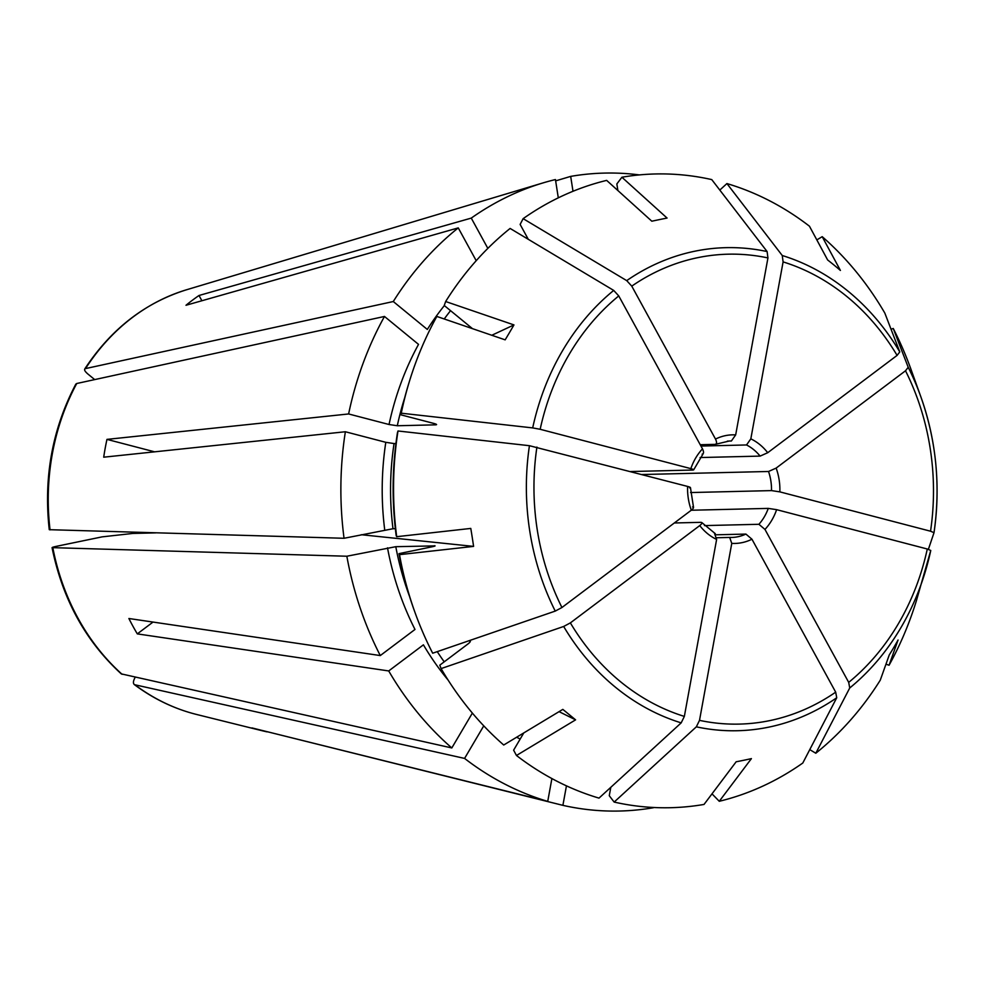 <?xml version="1.0" encoding="UTF-8"?>
<svg xmlns="http://www.w3.org/2000/svg" width="985" height="985" viewBox="0 0 985 985"><rect width="100%" height="100%" fill="white"/><g stroke="black" fill="none" stroke-linecap="round" stroke-linejoin="round"><path stroke-width="1.48" d="M700.951 446.057L746.532 444.961L750.829 438.854L783.1 261.899A235.021 199.746 -91.4 0 1 897.089 355.4L767.721 452.718L760.112 456.104L700.089 457.545M897.089 355.4L899.785 351.916A241.596 205.336 88.6 0 0 782.262 255.521L783.1 261.899M641.998 474.524L768.534 471.483L776.143 468.097L905.51 370.779A235.021 199.746 -91.4 0 1 930.542 531.211L779.849 491.872L771.514 490.604L690.559 492.549M908.207 367.294A1164708.707 318854.855 -28.7 0 0 893.247 328.473A316.961 269.385 -91.4 0 1 910.965 369.301L920.766 396.561C936.316 440.541 940.737 485.9 934.014 532.663A241.596 205.336 88.6 0 0 920.766 396.561A241.596 205.336 88.6 0 0 908.207 367.294L905.51 370.779M928.387 549.31A1148335.323 143315.961 10.3 0 0 934.014 532.688L930.542 531.211M691.248 510.242L768.275 508.395L776.611 509.664L927.291 549.002A235.021 199.746 -91.4 0 1 848.701 682.371L764.963 529.425L758.906 524.291L704.497 525.596M782.262 255.521A1148335.384 587905.733 -75.4 0 0 726.918 183.567A316.961 269.385 -91.4 0 1 809.448 226.205A1410742.376 599893.38 129.4 0 1 827.646 259.978A222.413 114.42 -157 0 1 840.414 270.444A1410742.019 599893.233 129.4 0 0 822.204 236.671A316.961 269.385 -91.4 0 1 884.825 313.082A1164708.707 318854.855 -28.7 0 1 899.785 351.916M726.918 183.567L719.813 190.068M893.247 328.473L891.043 329.224M848.701 682.371L849.735 687.973A1164845.425 524485.671 53 0 1 815.802 753.242A316.961 269.385 -91.4 0 0 880.27 680.167A1410742.019 439055.476 -149.5 0 0 889.27 654.914A222.413 138.959 -44.3 0 0 898.061 639.991A1410741.674 439055.365 -149.5 0 1 889.073 665.244L885.971 664.173M849.735 687.973A241.596 205.336 88.6 0 0 924.977 572.667A241.596 205.336 88.6 0 0 930.763 550.48L927.291 549.002M712.007 793.848L719.272 801.285A1410742.019 734647.684 -101.7 0 0 751.407 758.622A222.413 64.764 -1 0 1 736.164 761.774A1410742.019 734647.684 -101.7 0 1 704.029 804.437A316.961 269.385 -91.4 0 1 614.16 802.073L609.272 795.72L610.798 787.323M815.802 753.242L809.768 749.622M52.07 547.709C62.486 599.114 85.547 641.173 121.266 673.875L451.807 747.947L472.369 713.078M563.666 626.472A241.596 205.336 88.6 0 0 681.189 722.867L684.353 716.403L716.624 539.435A54.31 46.16 -91.4 0 1 699.732 525.584L570.364 622.889L563.666 626.472A1164845.548 318892.322 151.3 0 1 441.095 668.593A316.961 269.385 -91.4 0 0 503.717 745.017A1410742.019 599893.233 -50.6 0 0 562.817 709.385A222.413 19.589 37 0 1 575.585 719.85L559.061 711.65M566.449 785.845L562.891 805.348L267.12 731.683M696.333 726.832A241.596 205.336 88.6 0 0 836.733 697.762L835.686 692.159L751.949 539.214A54.31 46.16 -91.4 0 1 731.769 543.388L699.51 720.355L696.333 726.832A1148335.323 587905.696 104.6 0 1 614.16 802.073M731.769 543.388L729.676 537.441L716.784 537.748M751.949 539.214L745.904 534.079A48.24 41.001 -91.4 0 1 731.683 537.453L729.676 537.441M551.895 778.556L547.734 801.384L251.938 727.915A236.215 200.755 88.6 0 0 261.53 730.587A236.215 200.755 88.6 0 0 267.083 731.867M396.696 536.69A316.961 269.385 -91.4 0 1 398.002 430.987L397.472 432.575A310.3 263.721 -91.4 0 0 396.192 535.692L396.696 536.69A1410742.019 113729.467 -8.9 0 0 470.781 528.428A222.413 64.702 79.7 0 1 473.588 546.392L361.236 534.72M395.342 528.674L392.99 528.736A264.362 224.678 -91.4 0 1 394.049 443.558L385.8 442.314L345.366 431.75L103.708 457.188A236.215 200.755 88.6 0 1 106.959 439.384L154.608 451.832M49.312 529.684L344.048 538.278L392.99 528.736M451.807 747.947A319.054 271.171 -91.4 0 1 388.706 670.945L137.309 633.884A236.215 200.755 88.6 0 1 128.887 618.506L380.284 655.567A319.054 271.171 -91.4 0 1 346.843 556.229L395.798 546.687L435.075 545.887M691.31 510.193A54.31 46.16 -91.4 0 1 687.604 486.43L529.438 445.7A241.596 205.336 88.6 0 0 555.244 611.094L561.942 607.511L691.31 510.193C693.711 508.223 694.117 507.152 692.517 506.955M555.244 611.094A1164845.548 318892.322 151.3 0 1 432.674 653.215A316.961 269.385 -91.4 0 1 414.956 612.375A316.961 269.385 -91.4 0 1 399.504 554.654A1410742.019 113729.467 -8.9 0 0 473.588 546.392M387.511 547.82A270.444 229.85 -91.4 0 0 414.993 629.452L380.284 655.567M472.147 328.374L444.235 305.485L445.651 301.521A316.961 269.385 -91.4 0 1 510.119 228.446A1164845.548 524485.72 -127 0 1 613.704 290.415A241.596 205.336 88.6 0 0 532.688 427.909A1148335.384 143315.973 -169.7 0 0 401.252 413.195A316.961 269.385 -91.4 0 1 409.428 381.33A316.961 269.385 -91.4 0 1 436.848 316.444A1410741.674 439055.365 30.5 0 1 505.157 339.85A222.413 44.14 124.3 0 0 513.961 324.915L491.798 335.269M50.05 529.868A218.091 185.352 -91.4 0 1 76.731 383.51L75.882 384.101M76.731 383.51L384.482 316.456L418.526 344.381A270.444 229.85 -91.4 0 0 389.038 424.51L348.616 413.959L106.959 439.384M476.211 260.693L458.259 227.892L185.993 305.264A236.215 200.755 88.6 0 1 199.007 295.488L201.888 300.745M613.704 290.415L618.752 295.919L702.49 448.864C703.967 451.967 703.856 453.74 702.145 454.159M767.106 251.557A241.596 205.336 88.6 0 0 626.719 280.626L631.767 286.13L715.504 439.076A54.31 46.16 -91.4 0 1 735.672 434.902L767.943 257.935L767.106 251.557A1148335.261 587905.672 -75.4 0 0 711.761 179.602A316.961 269.385 -91.4 0 0 621.904 177.238A1410742.721 734648.041 78.3 0 1 667.067 218.054A222.413 30.055 163.5 0 0 651.824 221.206A1410742.019 734647.684 78.3 0 0 606.662 180.39A316.961 269.385 -91.4 0 0 523.134 218.658L520.129 224.42L528.28 239.306M94.695 379.594L87.714 373.869C84.513 371.05 83.787 369.289 85.523 368.587L84.71 369.116M693.625 469.82L692.775 470.042C694.326 469.907 693.686 469.426 690.842 468.626L540.162 429.288A235.021 199.746 -91.4 0 1 618.752 295.919M344.048 538.278A319.054 271.171 -91.4 0 1 345.366 431.75M348.616 413.959A319.054 271.171 -91.4 0 1 384.482 316.456M122.103 674.306A218.091 185.352 -91.4 0 1 52.845 547.82C51.269 547.685 52.402 547.192 56.268 546.355L102.132 536.862A168113.262 13552.75 -8.9 0 0 132.827 533.439L155.667 532.885M346.843 556.229L52.106 547.635M395.933 443.509L394.049 443.558M401.252 413.195L400.71 414.784L433.868 423.439C436.663 424.227 437.278 424.695 435.715 424.831L397.3 425.754L389.038 424.51M532.688 427.909L540.162 429.288M735.672 434.902L731.375 441.009L727.41 441.108M715.504 439.076C716.981 442.191 716.871 443.952 715.147 444.37L700.224 444.727M745.904 534.079L716.23 534.793M653.412 807.478L653.449 807.725A319.054 271.171 -91.4 0 1 562.891 805.348M547.734 801.384A319.054 271.171 -91.4 0 1 464.575 758.413L483.758 725.846M699.732 525.584C702.133 523.614 702.539 522.53 700.938 522.333L674.319 522.973M448.126 680.106A270.444 229.85 -91.4 0 1 423.415 644.83L388.706 670.945M692.775 470.042L630.572 471.532M84.698 369.055C110.849 329.224 144.795 302.801 186.522 289.775A218.091 185.352 -91.4 0 0 85.523 368.587L393.286 301.533A319.054 271.171 -91.4 0 1 458.259 227.892M393.286 301.533L427.318 329.446A270.444 229.85 -91.4 0 1 444.358 305.584M487.846 248.392L471.261 218.104A319.054 271.171 -91.4 0 1 543.178 182.865A319.054 271.171 -91.4 0 1 555.442 179.553L558.298 197.85M555.651 180.883L570.684 176.389A319.054 271.171 -91.4 0 1 639.4 174.911M570.684 176.389L572.999 191.275M135.228 677.237L135.08 677.471C132.95 681.485 132.876 683.91 134.859 684.772L134.169 684.452M134.182 684.476C153.475 698.882 174.308 708.892 196.704 714.494A218.091 185.352 -91.4 0 1 134.859 684.772L464.575 758.413M434.311 546.256A264.362 224.678 -91.4 0 1 434.213 545.764C435.776 545.788 435.148 546.121 432.329 546.737L398.987 553.644L399.504 554.654M716.624 539.435L714.519 533.476M681.189 722.867A1148335.261 587905.672 104.6 0 1 599.003 798.121A316.961 269.385 -91.4 0 1 516.472 755.483A1410742.376 599893.38 -50.6 0 0 575.585 719.85M436.577 424.597L435.715 424.831A264.362 224.678 -91.4 0 1 435.875 424.092M617.878 190.536L616.844 183.949L621.904 177.238M816.836 239.909L822.204 236.671M523.786 732.914L513.616 750.176L516.472 755.483M441.095 668.593L439.778 665.17L468.232 643.759C470.608 641.814 470.99 640.755 469.377 640.57M414.956 612.375L414.094 609.974A310.3 263.721 -91.4 0 1 398.987 553.644M400.71 414.784A310.3 263.721 -91.4 0 1 408.677 383.768L409.428 381.33M137.309 633.884L153.02 622.064M701.825 522.629L700.938 522.333M445.651 301.521A1410742.019 439055.476 30.5 0 1 513.961 324.915M529.438 445.7A1148335.384 143315.973 -169.7 0 0 398.002 430.987M687.604 486.43C690.436 487.23 691.088 487.698 689.537 487.846M930.763 550.467L916.506 600.357A316.961 269.385 -91.4 0 1 889.073 665.244M836.733 697.762A1164845.548 524485.72 53 0 1 802.8 763.018A316.961 269.385 -91.4 0 1 719.272 801.285M626.719 280.626A1164845.548 524485.72 -127 0 0 523.134 218.658M199.007 295.488L471.261 218.104M750.829 438.854A54.31 46.16 -91.4 0 1 767.721 452.718M746.532 444.961A48.24 41.001 -91.4 0 1 760.112 456.104M776.143 468.097A54.31 46.16 -91.4 0 1 779.849 491.872M776.611 509.664A54.31 46.16 -91.4 0 1 764.963 529.425M631.767 286.13A235.021 199.746 -91.4 0 1 767.943 257.935M690.842 468.626A54.31 46.16 -91.4 0 1 702.49 448.864M561.942 607.511A235.021 199.746 -91.4 0 1 536.911 447.079M684.353 716.403A235.021 199.746 -91.4 0 1 570.364 622.889M835.686 692.159A235.021 199.746 -91.4 0 1 699.51 720.355M444.223 661.821A264.362 224.678 -91.4 0 1 437.241 651.639M470.128 641.851A264.362 224.678 -91.4 0 1 469.402 640.619M409.501 596.294A264.362 224.678 -91.4 0 1 395.798 546.687M397.3 425.754A264.362 224.678 -91.4 0 1 404.737 397.644M444.235 318.968A264.362 224.678 -91.4 0 1 450.551 310.669M715.763 444.235L729.368 440.997A48.24 41.001 -91.4 0 1 731.375 441.009M768.534 471.483A48.24 41.001 -91.4 0 1 771.514 490.604M768.275 508.395A48.24 41.001 -91.4 0 1 758.906 524.291M731.683 537.453A48.24 41.001 -91.4 0 1 729.836 537.441M520.154 739.07A270.444 229.85 -91.4 0 1 516.669 737.211M384.716 529.856A270.444 229.85 -91.4 0 1 385.8 442.314M49.25 529.622C43.488 477.38 52.353 428.869 75.82 384.125M693.686 469.845L703.155 453.716M196.704 714.494L261.53 730.587M715.282 533.661L701.862 522.604M693.526 507.373L690.448 487.587M186.522 289.775L543.178 182.865"/></g></svg>
